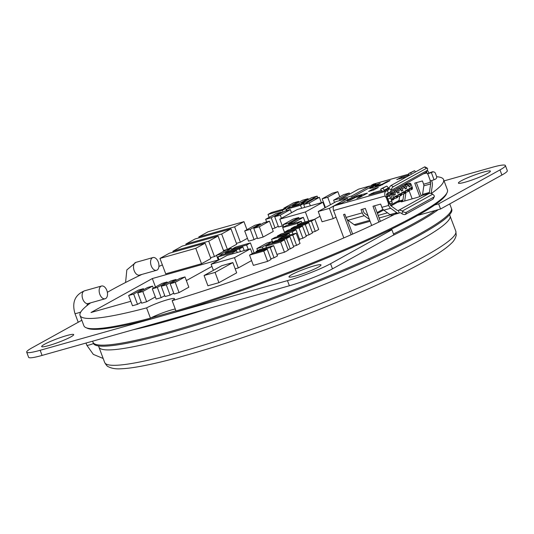 <?xml version="1.0" encoding="UTF-8"?>
<svg xmlns="http://www.w3.org/2000/svg" width="534" height="534" viewBox="0 0 534 534"><rect width="100%" height="100%" fill="white"/><g stroke="black" fill="none" stroke-linecap="round" stroke-linejoin="round"><path stroke-width="0.8" d="M499.978 169.905A33.081 3.685 -20.5 0 0 505.384 165.527L507.3 170.66A33.081 3.685 159.5 0 1 501.9 175.032L499.978 169.905L438.641 203.868L434.689 204.983M391.903 229.747L393.825 234.88L332.482 268.849A33.081 3.685 159.5 0 1 289.375 285.757L287.459 280.624A33.081 3.685 -20.5 0 0 330.566 263.716L391.903 229.747L387.958 230.862M287.459 280.624L40.157 350.291A33.081 3.685 -20.5 0 1 26.7 352.173A33.081 3.685 -20.5 0 1 32.1 347.794L81.822 320.26M444.068 180.886L491.921 167.402A33.081 3.685 -20.5 0 1 505.384 165.527M44.462 344.31A17.088 1.902 -20.5 0 0 41.672 346.573A17.088 1.902 -20.5 0 0 53.266 344.17A17.088 1.902 -20.5 0 0 70.902 336.867A17.088 1.902 -20.5 0 0 73.692 334.604A17.088 1.902 -20.5 0 0 62.104 337.007A17.088 1.902 -20.5 0 0 44.462 344.31M291.764 274.643A17.088 1.902 -20.5 0 0 288.974 276.906A17.088 1.902 -20.5 0 0 300.562 274.503A17.088 1.902 -20.5 0 0 318.204 267.2A17.088 1.902 -20.5 0 0 320.994 264.937A17.088 1.902 -20.5 0 0 309.4 267.34A17.088 1.902 -20.5 0 0 291.764 274.643M461.182 180.832A17.088 1.902 -20.5 0 0 458.392 183.095A17.088 1.902 -20.5 0 0 469.98 180.692A17.088 1.902 -20.5 0 0 487.615 173.383A17.088 1.902 -20.5 0 0 490.406 171.127A17.088 1.902 -20.5 0 0 478.818 173.53A17.088 1.902 -20.5 0 0 461.182 180.832M501.9 175.032L440.557 209.001L417.742 215.429M289.375 285.757L42.079 355.424A33.081 3.685 159.5 0 1 28.616 357.306L26.7 352.173M438.641 203.868L440.557 209.001M105.138 298.76A6.615 3.938 74.3 0 1 99.838 294.334A6.615 3.938 -105.7 0 1 101.547 286.024A6.615 3.938 -105.7 0 1 107 290.883A6.615 3.938 -105.7 0 1 105.645 298.546A6.615 3.938 74.3 0 1 105.138 298.76L88.077 303.566A6.615 3.938 -105.7 0 1 82.783 299.133A6.615 3.938 -105.7 0 1 84.492 290.83C74.974 294.835 71.79 302.377 74.927 313.445L78.224 322.256M152.958 257.555A6.615 3.938 -105.7 0 0 151.242 265.865A6.615 3.938 74.3 0 0 156.542 270.291A6.615 3.938 74.3 0 0 157.049 270.084A6.615 3.938 -105.7 0 0 158.404 262.414A6.615 3.938 -105.7 0 0 152.958 257.555L135.903 262.361A6.615 3.938 -105.7 0 0 134.188 270.671A6.615 3.938 -105.7 0 0 139.487 275.097L138.58 276.011M438.267 209.648A191.299 21.327 159.5 0 1 416.3 223.325A191.299 21.327 159.5 0 1 391.816 235.995A191.299 21.327 159.5 0 0 416.3 223.325A191.299 21.327 159.5 0 0 438.267 209.648M207.693 308.765A191.299 21.327 159.5 0 1 132.866 329.845A191.299 21.327 159.5 0 0 207.693 308.765M449.735 203.921L451.364 208.273A191.299 21.327 159.5 0 1 420.131 233.592A191.299 21.327 159.5 0 1 222.705 315.367A191.299 21.327 159.5 0 1 92.996 342.267L93.377 343.289A191.299 21.327 159.5 0 0 223.092 316.395A191.299 21.327 159.5 0 0 420.518 234.62A191.299 21.327 159.5 0 0 451.751 209.301L451.364 208.273A191.299 21.327 159.5 0 1 420.131 233.592A191.299 21.327 159.5 0 1 222.705 315.367A191.299 21.327 159.5 0 1 92.996 342.267L92.596 341.193M435.297 210.483A191.299 21.327 159.5 0 1 415.913 222.298A191.299 21.327 159.5 0 1 393.478 233.959M175.94 310.815A192.954 21.507 159.5 0 1 151.082 317.81M446.744 193.281A192.954 21.507 159.5 0 1 415.272 216.811A192.954 21.507 159.5 0 1 223.759 296.744A192.954 21.507 159.5 0 1 86.648 327.923M436.652 176.734A194.056 21.634 159.5 0 1 443.587 179.598A194.056 21.634 159.5 0 1 431.232 193.528M397.323 213.006A194.056 21.634 159.5 0 1 172.155 300.689L175.993 310.948A194.056 21.634 159.5 0 0 360.523 242.543A194.056 21.634 159.5 0 0 447.425 189.864L443.587 179.598M90.647 302.838A194.056 21.634 159.5 0 0 80.053 315.521A194.056 21.634 159.5 0 0 146.596 307.884A16.541 1.842 159.5 0 1 163.598 300.922A16.541 1.842 159.5 0 1 174.491 298.7A16.541 1.842 159.5 0 1 172.155 300.689M107.361 292.305A194.056 21.634 159.5 0 1 141.87 274.423M158.912 266.466A194.056 21.634 159.5 0 1 162.369 264.897M323.257 203.194A194.056 21.634 159.5 0 1 323.744 203.04M159.953 258.429L165.707 273.822L201.525 263.736L210.87 258.556L205.116 243.164L169.298 253.256L159.953 258.429L195.771 248.337L205.116 243.164M210.543 257.675L214.461 256.567L216.557 255.412M223.472 250.506L227.404 249.405L236.749 244.225L230.995 228.832L195.177 238.918L185.832 244.098L221.65 234.005L230.995 228.832M236.422 243.337L240.373 242.222L247.449 238.304M235.167 268.816L238.318 267.928L251.581 260.579M314.499 219.314L319.999 216.27M318.224 211.511L329.398 208.367L347.434 198.374L336.266 201.525L318.224 211.511L322.062 221.777L333.229 218.626L336.026 217.078M272.273 228.779L275.05 227.998L278.254 226.222M274.71 216.737L280.263 215.169L290.329 209.595L284.769 211.164L274.71 216.737L278.541 226.997L282.326 225.935M244.685 230.915L250.246 229.346L260.358 223.746L254.805 225.308L244.685 230.915L248.524 241.174L254.084 239.612L257.308 237.824M253.757 228.338L257.595 238.598L263.149 237.036L273.268 231.436L269.43 221.169L263.876 222.731L253.757 228.338L259.317 226.77L269.43 221.169M161.255 286.277L166.281 284.862L176.04 279.456L171.007 280.877L161.255 286.277L165.093 296.544L170.119 295.122L173.71 293.133M152.297 288.801L157.33 287.385L167.089 281.979L162.056 283.4L152.297 288.801L156.135 299.06L161.168 297.645L164.759 295.656M137.772 292.926L142.798 291.504L152.557 286.104L147.524 287.519L137.772 292.926L141.61 303.185L146.636 301.77L155.347 296.951M128.647 295.496L133.674 294.08L143.432 288.674L138.399 290.096L128.647 295.496L132.485 305.755L137.512 304.34L141.263 302.264M170.206 283.754L174.044 294.02L179.077 292.599L188.829 287.199L184.991 276.932L179.965 278.354L170.206 283.754L175.239 282.339L184.991 276.932M204.075 275.511L207.913 285.77L218.913 282.673L236.675 272.841L232.837 262.574L221.837 265.672L204.075 275.511L215.075 272.407L232.837 262.574M249.538 255.112L253.376 265.378L267.614 261.366L271.065 259.457L267.227 249.191L252.982 253.203L249.538 255.112L263.776 251.1L267.227 249.191M270.785 258.723L274.042 257.809L277.486 255.899L273.648 245.633L259.411 249.645L255.966 251.554L270.204 247.542L273.648 245.633M276.919 254.378L284.448 252.255L288.26 250.146L284.422 239.879L269.65 244.045L265.845 246.147L280.61 241.989L284.422 239.879M293.46 246.247L296.584 245.366L300.035 243.457L296.196 233.198L281.952 237.209L278.508 239.119L292.752 235.107L296.196 233.198M288.013 249.498L290.276 248.864L293.727 246.955L289.889 236.689L275.644 240.701L272.2 242.61L286.438 238.598L289.889 236.689M298.927 240.5L299.821 240.006L295.983 229.74L281.218 233.905L277.413 236.008L292.178 231.849L295.983 229.74M299.514 239.185L302.885 238.237L306.329 236.328L302.498 226.069L288.253 230.081L284.809 231.99L299.047 227.978L302.498 226.069M306.082 235.654L309.079 234.813L312.523 232.904L308.685 222.638L294.448 226.65L290.997 228.559L305.241 224.547L308.685 222.638M312.27 232.223L315.267 231.382L318.718 229.473L314.88 219.207L300.635 223.219L297.191 225.128L311.435 221.116L314.88 219.207M218.259 259.971L152.33 278.548L90.994 312.51L130.817 301.296M186.359 280.584L211.931 266.419M152.33 278.548L155.501 287.025M187.381 280.016L186.266 280.33M175.265 308.999A16.541 1.842 -20.5 0 0 150.434 318.151A194.056 21.634 159.5 0 1 83.891 325.78L80.053 315.521M146.596 307.884L150.434 318.151M201.525 263.736L195.771 248.337M172.889 251.267L208.701 241.174L218.052 236.001L182.234 246.087L172.889 251.267L173.216 252.148M198.802 236.916L234.62 226.83L243.965 221.65L208.147 231.743L198.802 236.916L199.135 237.804M214.461 256.567L208.701 241.174M223.753 251.254L218.052 236.001M186.166 244.979L185.832 244.098M227.404 249.405L221.65 234.005M240.373 242.222L234.62 226.83M246.955 229.653L243.965 221.65M213.4 270.344L211.117 264.243L234.479 257.662L250.486 248.797L227.124 255.379L211.117 264.243M238.318 267.928L234.479 257.662M252.282 253.597L250.486 248.797M279.803 219.18L305.381 211.978L322.91 202.273L297.325 209.482L279.803 219.18L282.893 227.457M308.732 220.942L305.381 211.978M324.966 207.779L322.91 202.273M340.538 199.155L351.712 196.005L369.748 186.019L358.581 189.163L340.538 199.155L340.932 200.21M333.616 200.203L339.177 198.635L349.289 193.034L343.736 194.596L333.616 200.203L334.484 202.506M322.162 198.822L327.722 197.253L337.835 191.653L332.281 193.221L322.162 198.822L325.42 207.526M303.699 204.495L309.253 202.933L319.372 197.333L313.812 198.895L303.699 204.495L304.774 207.379M301.463 203.3L307.017 201.739L317.136 196.132L311.576 197.7L301.463 203.3L301.717 203.988M292.425 205.85L297.979 204.282L308.098 198.681L302.538 200.243L292.425 205.85L292.679 206.538M283.828 208.22L288.854 206.805L298.613 201.398L293.58 202.82L283.828 208.22L284.101 208.954M286.271 209.281L300.508 205.27L303.959 203.361L289.715 207.372L286.271 209.281L286.765 210.603M268.021 214.421L282.259 210.409L285.71 208.5L271.466 212.512L268.021 214.421L269.123 217.378M265.658 219.3L271.219 217.732L281.331 212.131L275.778 213.7L265.658 219.3L266.653 221.95M333.229 218.626L329.398 208.367M347.914 199.656L347.434 198.374M352.186 197.286L351.712 196.005M370.229 187.294L369.748 186.019M339.878 200.504L339.177 198.635M349.69 194.089L349.289 193.034M330.506 204.709L327.722 197.253M339.764 196.799L337.835 191.653M310.334 205.817L309.253 202.933M321.381 202.7L319.372 197.333M307.304 202.499L307.017 201.739M317.75 197.787L317.136 196.132M298.239 204.969L297.979 204.282M308.392 199.462L308.098 198.681M289.181 207.666L288.854 206.805M298.927 202.246L298.613 201.398M301.63 208.267L300.508 205.27M304.267 204.182L303.959 203.361M282.927 212.185L282.259 210.409M286.518 210.67L285.71 208.5M275.05 227.998L271.219 217.732M281.625 212.906L281.331 212.131M281.425 218.279L280.263 215.169M291.491 212.712L290.329 209.595M254.084 239.612L250.246 229.346M260.652 224.52L260.358 223.746M263.149 237.036L259.317 226.77M218.359 260.232L216.504 255.265L221.53 253.85L231.289 248.45L226.256 249.865L216.504 255.265M221.864 254.738L221.53 253.85M231.903 250.086L231.289 248.45M217.939 256.881L232.704 252.722L236.509 250.613L221.743 254.771L217.939 256.881L219.047 259.851M239.432 248.904L242.877 246.995L228.639 251.007L225.188 252.916L239.432 248.904L240.447 251.627M231.843 249.184L246.608 245.019L250.413 242.917L235.648 247.075L231.843 249.184L232.156 250.012M256.841 248.604L262.401 247.042L272.514 241.441L266.96 243.003L256.841 248.604L257.608 250.646M271.546 239.332L285.79 235.32L289.234 233.411L274.99 237.423L271.546 239.332L272.353 241.488M282.706 227.557L297.471 223.399L301.276 221.29L286.511 225.455L282.706 227.557L284.709 232.917M283.06 224.694L288.62 223.125L298.733 217.525L293.179 219.094L283.06 224.694L283.888 226.903M288.547 224.167L293.58 222.745L303.332 217.345L298.306 218.76L288.547 224.167L288.787 224.807M233.071 253.703L232.704 252.722M237.229 252.535L236.509 250.613M244.212 250.566L242.877 246.995M225.488 253.717L225.188 252.916M248.257 249.425L246.608 245.019M254.144 252.876L250.413 242.917M170.119 295.122L166.281 284.862M176.367 280.343L176.04 279.456M161.168 297.645L157.33 287.385M167.416 282.866L167.089 281.979M146.636 301.77L142.798 291.504M153.345 288.22L152.557 286.104M137.512 304.34L133.674 294.08M143.78 289.595L143.432 288.674M179.077 292.599L175.239 282.339M218.913 282.673L215.075 272.407M267.614 261.366L263.776 251.1M274.042 257.809L270.204 247.542M256.24 252.288L255.966 251.554M262.995 248.637L262.401 247.042M272.827 242.262L272.514 241.441M266.413 247.676L265.845 246.147M284.448 252.255L280.61 241.989M278.775 239.819L278.508 239.119M296.584 245.366L292.752 235.107M272.44 243.257L272.2 242.61M290.276 248.864L286.438 238.598M286.064 236.055L285.79 235.32M289.822 234.993L289.234 233.411M277.66 236.669L277.413 236.008M293.019 234.092L292.178 231.849M285.116 232.804L284.809 231.99M302.885 238.237L299.047 227.978M291.25 229.233L290.997 228.559M309.079 234.813L305.241 224.547M297.445 225.809L297.191 225.128M315.267 231.382L311.435 221.116M297.959 224.707L297.471 223.399M301.87 222.872L301.276 221.29M288.927 223.953L288.62 223.125M299.113 218.533L298.733 217.525M293.82 223.392L293.58 222.745M305.068 221.977L303.332 217.345M389.613 195.851L387.063 196.846L389.78 204.035L392.33 203.04L390.708 198.041L389.406 195.764A4.96 0.554 159.5 0 0 387.444 196.098L387.016 196.218L386.636 195.19A1.101 0.654 74.3 0 1 386.836 193.842L388.298 193.034L387.337 190.464L385.875 191.279L334.284 205.81L336.914 204.355L342.027 202.913L375.909 184.15L370.796 185.592L371.223 186.746M408.503 174.218L373.72 184.016A3.858 2.296 74.3 0 0 373.426 184.137L370.796 185.592M387.337 190.464L387.764 190.344A2.203 1.756 -119 0 0 388.064 190.224A2.203 1.756 -119 0 0 388.792 189.263L388.972 188.609L391.215 189.824L391.028 190.478A4.96 3.945 61 0 1 389.399 192.634A4.96 3.945 61 0 1 388.719 192.914L388.298 193.034M389.112 188.182A1.101 0.874 61 0 1 388.525 187.855L386.77 186.079L381.203 188.762L382.684 188.348L384.433 190.124A1.101 0.874 -119 0 0 385.361 190.424L368.814 194.99L373.573 192.634L381.55 190.391M361.605 195.611L356.912 198.294L360.21 197.193L367.432 193.101L357.153 195.871L347.1 201.051L350.404 199.956L357.299 196.545L361.918 195.357L361.858 196.285M376.236 186.84L375.989 186.192L375.208 186.306L380.221 183.369L376.917 184.464L377.171 185.138M375.989 186.192L382.344 184.123L386.723 181.7L390.027 180.605L379.974 185.785L369.695 188.555L376.917 184.464M373.246 188.876L378.359 187.434L373.687 190.024L368.573 191.459L373.246 188.876L373.673 190.024M396.909 179.618L401.328 177.268L409.298 175.025M396.835 179.411L406.528 176.914M409.531 175.252L408.41 174.117L408.951 173.396L410.432 172.983L411.56 174.131M410.432 172.983L414.517 170.713L408.951 173.396M382.411 191.259L380.655 189.483L381.203 188.762M382.684 188.348L386.77 186.079M334.284 205.81A3.858 2.296 74.3 0 0 333.583 210.536L343.823 237.93M374.574 205.79L380.395 221.356M397.863 210.556L398.217 210.456A2.203 1.315 74.3 0 1 398.044 210.529A2.203 1.315 74.3 0 1 397.162 210.316L391.035 205.864A2.203 1.315 74.3 0 1 390.154 204.602L389.92 203.975M347.133 219.367L352.634 234.079M362.633 209.154L363.721 212.051A2.203 1.315 74.3 0 0 364.602 213.313L368.086 215.843M369.441 219.467L364.248 215.696A4.96 2.95 -105.7 0 1 362.259 212.859L361.037 209.608L365.303 208.407L371.677 225.455M351.118 234.746L343.562 214.528L344.837 214.167L346.052 217.425A4.96 2.95 74.3 0 0 348.048 220.262L354.169 224.714A4.96 2.95 74.3 0 0 356.158 225.194L370.109 221.263M385.875 191.279A3.858 2.296 -105.7 0 0 385.174 195.998L385.555 197.026L385.982 196.906L388.672 204.088L388.245 204.208L388.692 205.41A4.96 2.95 -105.7 0 0 390.681 208.253L383.859 210.176L389.987 214.621A4.96 2.95 74.3 0 0 391.969 215.102L398.791 213.179A4.96 2.95 -105.7 0 1 396.809 212.699L390.681 208.253M378.893 222.064L372.979 206.244L380.655 204.081L381.87 207.332A4.96 2.95 74.3 0 0 383.859 210.176M409.171 190.878L412.161 198.875M426.245 172.122A1.101 0.654 74.3 0 1 426.946 172.869L427.327 173.897L427.754 173.777A4.96 0.554 159.5 0 0 431.345 172.542L432.613 172.041A2.203 2.163 -77.1 0 1 435.404 173.296L436.552 176.374A2.203 2.163 -77.1 0 1 435.297 179.224L434.035 179.724L431.345 172.542M398.217 210.456L398.744 210.283A4.96 3.945 61 0 1 402.256 211.07L402.85 211.511L401.855 213.633A2.757 1.448 25 0 0 405.433 214.381L432.887 199.182L433.882 197.053A2.757 1.448 -155 0 0 434.262 196.666A2.757 1.448 -155 0 0 433.228 194.69L432.633 194.249A4.96 3.945 -119 0 0 429.122 193.462L428.795 193.528A2.203 1.315 74.3 0 0 429.396 192.467L430.664 183.923A2.203 1.315 74.3 0 0 430.464 182.281L430.01 181.079L430.437 180.959A4.96 0.554 -20.5 0 0 434.035 179.724M419.764 196.532L414.751 183.115L422.421 180.953L423.642 184.203A2.203 1.315 -105.7 0 1 423.842 185.845L422.574 194.389A2.203 1.315 -105.7 0 1 421.973 195.451L421.286 195.824A3.311 0.367 -20.5 0 1 416.974 197.52L402.476 201.598A3.311 0.367 -20.5 0 1 401.134 201.792A3.311 0.367 -20.5 0 1 401.675 201.351L402.356 200.971A2.203 1.315 74.3 0 0 402.956 199.916L403.851 193.902M416.346 182.661L421.266 195.838M431.599 180.605L431.926 181.473A4.96 2.95 -105.7 0 1 432.373 185.164L431.138 193.495M433.868 171.948L433.334 171.821A2.203 2.163 102.9 0 0 432.073 171.921L428.789 173.089L428.401 172.061A3.858 2.296 -105.7 0 0 427.3 170.246M405.98 192.267A4.96 2.95 -105.7 0 1 405.94 192.614L404.699 200.978M379.14 218.006L390.341 214.848M398.791 213.179A4.96 2.95 -105.7 0 0 399.172 213.026L398.317 210.403M401.855 213.633L401.261 213.199A2.203 1.756 -119 0 0 399.699 212.846L399.272 212.966M378.179 215.436L387.497 212.812M398.991 200.577A2.757 1.642 -105.7 0 1 398.958 200.784A2.757 1.642 -105.7 0 1 398.244 201.899L391.055 205.877M383.626 209.989L377.425 213.426M399.719 196.098L399.165 199.836A1.655 0.981 -105.7 0 1 399.138 199.963A1.655 0.981 -105.7 0 1 398.711 200.63L398.244 201.899M377.117 212.592L382.991 209.335M390.447 205.21L398.711 200.63M408.43 190.364L407.909 191.159L407.522 190.131L408.049 189.336L408.43 190.364L409.311 189.877L408.924 188.849L411.847 187.234L412.228 188.262L412.522 188.095L410.986 183.99L409.965 184.557L410.539 186.099L409.077 186.907L408.503 185.365L406.167 186.66L406.741 188.202L405.286 189.009L404.705 187.467L402.369 188.762L402.943 190.304L401.488 191.112L400.907 189.57L398.571 190.865L399.152 192.407L397.69 193.215L397.116 191.673L394.773 192.968L393.538 192.18L395.874 190.892L394.172 191.372L395.634 190.558L399.672 188.789L397.97 189.27L399.425 188.455L403.47 186.686L401.768 187.167L403.223 186.353L407.268 184.584L405.56 185.064L407.021 184.25L409.752 183.209L402.983 185.111M407.909 191.159L407.669 191.793L405.56 192.387M404.639 192.467L404.111 193.261L403.724 192.233L404.251 191.439L404.639 192.467L405.513 191.98L405.126 190.952L408.049 189.336M404.111 193.261L403.878 193.895L401.762 194.489M400.84 194.57L400.313 195.364L399.926 194.336L400.453 193.542L400.84 194.57L401.715 194.082L401.328 193.054L404.251 191.439M400.313 195.364L400.079 195.998L397.964 196.592M397.042 196.672L396.515 197.467L396.128 196.439L396.655 195.644L397.042 196.672L397.917 196.185L397.536 195.157L400.453 193.542M396.515 197.467L396.281 198.101L394.172 198.695M392.884 193.502L393.498 193.328L394.072 194.87L395.354 194.509L393.892 195.317L393.318 193.775L392.29 194.343L393.825 198.448L393.358 199.716L394.179 198.761L393.738 197.26L396.655 195.644M393.358 199.716A1.101 0.654 -105.7 0 1 393.271 199.749A1.101 0.654 -105.7 0 1 392.39 199.015L390.855 194.91A1.101 0.654 -105.7 0 1 391.055 193.555L392.076 192.994L390.374 193.475L391.836 192.661L393.538 192.18M386.669 194.002L388.011 193.622L386.523 194.443M391.008 191.746L387.884 193.261M394.8 189.643L392.463 190.938M398.598 187.541L396.261 188.836M402.396 185.438L400.059 186.733M391.836 192.661L391.969 193.021M395.354 194.509L394.773 192.968M393.498 193.328L393.024 193.595M391.202 199.349L394.119 198.288M397.116 191.673L395.874 190.892M397.583 192.928L397.296 191.225L396.822 191.492M396.682 191.399L397.296 191.225M395.634 190.558L395.767 190.918M397.336 190.077L398.571 190.865M397.87 192.767L399.152 192.407M400.907 189.57L399.672 188.789M401.374 190.825L401.094 189.123L400.62 189.39M400.48 189.296L401.094 189.123M399.425 188.455L399.565 188.816M401.134 187.975L402.369 188.762M401.668 190.665L402.943 190.304M404.705 187.467L403.47 186.686M405.173 188.722L404.885 187.02L404.412 187.287M404.271 187.194L404.885 187.02M403.223 186.353L403.357 186.713M404.932 185.872L406.167 186.66M405.466 188.562L406.741 188.202M408.503 185.365L407.268 184.584M408.971 186.62L408.684 184.918L408.21 185.185M408.069 185.091L408.684 184.918M407.021 184.25L407.155 184.61M408.73 183.769L409.965 184.557M409.264 186.459L410.539 186.099M410.399 183.389A1.101 0.654 74.3 0 0 409.838 183.169A1.101 0.654 74.3 0 0 409.752 183.209L410.986 183.99L410.399 183.389M412.054 189.363L412.341 188.916A1.101 0.654 -105.7 0 1 412.054 189.363L409.358 190.284M411.467 189.69L411.32 188.028L411.847 187.234M407.669 191.793L409.131 190.985L409.311 189.877M409.084 189.27L411.32 188.028M411.701 189.056L412.228 188.262M405.286 191.372L407.522 190.131M403.878 193.895L405.333 193.088L405.513 191.98M401.488 193.475L403.724 192.233M400.079 195.998L401.535 195.19L401.715 194.082M397.69 195.577L399.926 194.336M396.281 198.101L397.743 197.293L397.917 196.185M393.892 197.68L396.128 196.439M393.318 193.775L392.076 192.994M389.46 192.814L425.618 172.575A4.96 3.945 -119 0 0 427.253 170.426L427.434 169.765A2.757 1.048 -61.6 0 0 427.287 168.15A2.757 1.048 -61.6 0 0 426.633 168.237L424.396 167.022L391.095 185.465A2.757 1.048 118.4 0 0 388.972 188.609M427.327 173.897L428.789 173.089M427.287 168.15L425.044 166.935A2.757 1.048 118.4 0 0 424.396 167.022M391.215 189.824A2.757 1.048 -61.6 0 1 393.338 186.68L426.633 168.237M387.016 196.218L385.555 197.026M387.063 196.846L385.982 196.906M392.33 203.04L388.672 204.088M433.882 197.053L406.427 212.258A2.757 1.448 -155 0 1 402.85 211.511M432.887 199.182A2.757 1.448 25 0 0 433.274 198.788L434.262 196.666M415.652 171.861L414.517 170.713M332.482 268.849L330.566 263.716M42.079 355.424L40.157 350.291M455.809 231.182A187.441 20.893 159.5 0 1 425.211 255.986A187.441 20.893 159.5 0 1 231.763 336.113A187.441 20.893 159.5 0 1 104.664 362.466C106.239 365.183 107.461 366.598 108.342 366.724C111.666 368.42 115.765 369.114 120.651 368.794C127.653 368.567 137.058 367.192 148.859 364.682C178.903 358.354 224.754 344.423 272.307 327.222C339.684 302.965 407.048 273.174 436.432 254.491C443.013 250.379 447.979 246.675 451.337 243.364C453.887 241.088 455.515 238.351 456.223 235.147L455.809 231.182L449.561 214.721M104.664 362.466L98.91 347.073A187.441 20.893 -20.5 0 0 226.009 320.72A187.441 20.893 -20.5 0 0 419.45 240.587A187.441 20.893 -20.5 0 0 450.055 215.783M93.497 343.556A6.615 0.734 159.5 0 1 89.518 344.884A6.615 0.734 159.5 0 1 86.828 345.258L93.337 354.389L103.169 358.468M80.761 312.05A6.615 0.734 159.5 0 1 77.624 313.071A6.615 0.734 159.5 0 1 74.927 313.445M408.53 174.244L373.426 184.137M387.764 190.344L388.325 190.031M389.039 188.389L385.361 190.424M401.328 177.268L401.701 178.276M399.465 178.903L399.172 178.116M373.573 192.634L373.954 193.642M384.433 190.124L388.525 187.855M371.717 194.269L371.424 193.482M366.538 193.228L366.678 193.615M357.153 195.871L357.4 196.519M354.282 196.999L354.536 197.673M386.723 181.7L386.976 182.374M382.344 184.123L382.591 184.791M379.828 185.111L380.075 185.759M346.052 217.425L362.259 212.859M385.174 195.998L333.583 210.536M381.87 207.332L388.692 205.41M426.946 172.869L423.175 173.93M430.437 180.959L427.754 173.777M423.642 184.203L430.464 182.281M401.828 201.765L401.675 201.351M402.356 200.971L397.383 202.373M428.795 193.528L421.973 195.451M398.744 210.283L429.122 193.462M393.184 199.763L391.529 200.23M386.543 194.83L391.055 193.555L392.29 194.343L386.943 196.011M402.956 199.916L398.878 201.064M423.842 185.845L430.664 183.923M432.073 171.921L432.613 172.041M393.338 186.68L391.095 185.465M427.253 170.426L391.028 190.478M390.708 198.041L388.158 199.035M391.863 201.118L389.313 202.112M396.809 212.699L389.987 214.621M364.248 215.696L348.048 220.262M369.762 220.322L354.169 224.714M405.433 214.381L406.427 212.258M432.633 194.249L402.256 211.07M386.856 196.759L389.54 203.941M422.574 194.389L429.396 192.467M86.001 343.048L86.828 345.258M88.077 303.566L87.356 304.133L86.862 305.722M101.547 286.024L84.492 290.83M156.542 270.291L139.487 275.097M125.577 282.486L126.832 269.91L135.903 262.361M98.91 347.073L98.583 345.945M361.918 195.357L362.199 196.091M375.208 186.306L375.489 187.054M399.138 199.963L398.958 200.784M393.271 199.749L391.535 200.243M409.838 183.169L403.023 185.091"/></g></svg>

